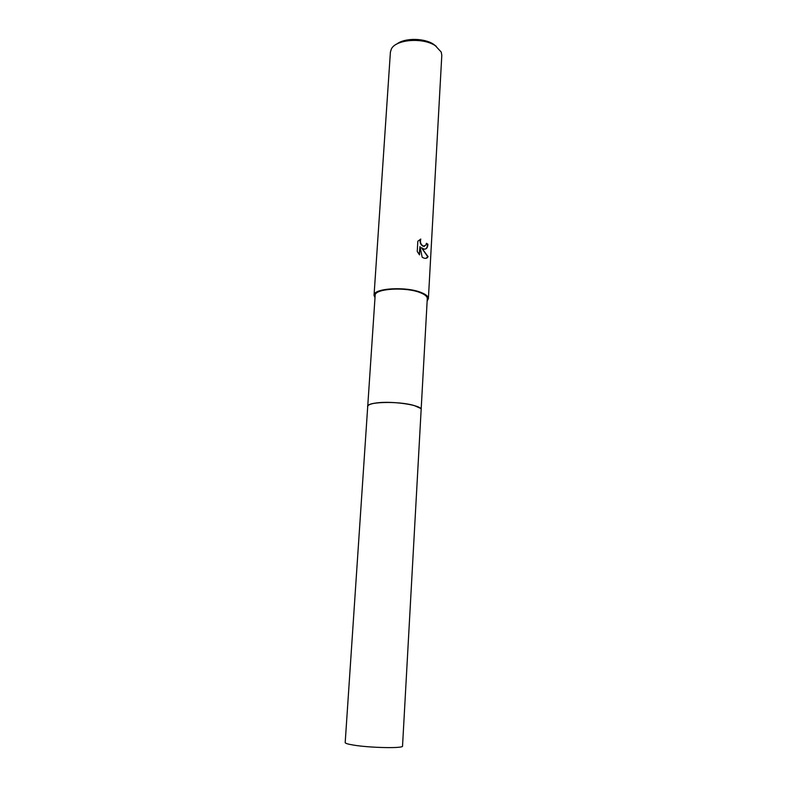 <?xml version="1.0" encoding="UTF-8"?>
<svg xmlns="http://www.w3.org/2000/svg" width="787" height="787" viewBox="0 0 787 787"><rect width="100%" height="100%" fill="white"/><g stroke="black" fill="none" stroke-linecap="round" stroke-linejoin="round"><path stroke-width="1.18" d="M420.425 408.315L414.159 405.531C401.065 401.567 372.772 401.37 368.591 405.148M414.159 405.531C398.556 400.77 364.863 401.823 367.765 406.83M421.143 409.574L427.282 298.607C427.321 296.551 425.078 294.613 420.573 292.794C406.082 286.616 374.356 288.573 375.153 295.42L367.726 406.308M423.878 249.046L421.409 247.679L428.089 256.641C427.184 258.333 425.688 258.775 423.593 257.969L422.166 257.201L419.992 246.567L419.51 254.87L417.238 251.486L417.828 241.235L420.799 239.081C419.874 242.229 420.77 244.59 423.475 246.174L426.013 245.032L426.387 243.311L427.902 244.255C427.685 247.846 426.347 249.449 423.878 249.046M427.154 300.929L428.394 298.657L441.802 55.316L441.241 52.09L435.408 45.774C423.081 37.225 395.713 39.37 391.346 49.04L390.401 52.168L374.041 295.332L375.005 297.732M428.394 298.657C428.433 296.522 426.101 294.505 421.409 292.607C406.308 286.153 373.195 288.199 374.041 295.332M436.283 46.364L433.578 44.269C424.262 37.933 404.616 37.786 396.973 43.954M423.868 249.213C426.131 249.371 427.361 247.748 427.557 244.344L426.357 243.586M425.993 258.323L427.735 256.729L421.409 247.679M424.547 246.301L423.14 246.262C420.455 244.708 419.55 242.366 420.425 239.228M419.196 254.496L419.992 246.567M402.531 746.086C403.77 748.545 369.949 747.896 353.422 745.073C347.982 744.177 345.237 743.351 345.188 742.584L367.716 406.407C367.913 404.941 370.588 403.82 375.753 403.052C391.454 400.534 422.649 405.177 421.143 409.683L402.531 746.086"/></g></svg>
